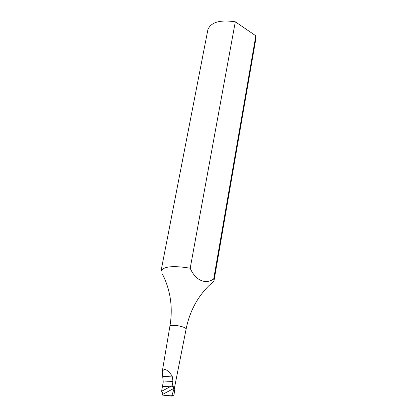 <?xml version="1.0" encoding="UTF-8"?>
<svg xmlns="http://www.w3.org/2000/svg" width="417" height="417" viewBox="0 0 417 417"><rect width="100%" height="100%" fill="white"/><g stroke="black" fill="none" stroke-linecap="round" stroke-linejoin="round"><path stroke-width="0.63" d="M171.132 386.178L162.458 386.569L171.132 386.178L172.935 386.47L171.132 386.178L172.169 385.621L172.961 381.513L172.205 376.098C167.347 369.217 164.022 367.778 162.223 371.776L163.255 382.003L161.577 391.318L171.132 386.178M174.181 388.279L172.935 386.47L174.483 387.706L174.89 388.581L174.181 388.279L172.164 394.758L172.643 395.457L173.853 395.785L174.89 388.581M171.575 395.274L162.406 395.071L171.22 396.108L173.853 395.785M171.601 395.28L172.643 395.457M161.577 391.318L162.833 392.778L162.406 395.071M171.585 395.274L172.164 394.758M172.169 385.621L174.488 387.674L186.097 329.232C186.978 326.756 169.948 323.628 169.891 326.256L169.891 326.261C172.841 309.148 170.928 292.953 164.162 277.675L162.515 274.287M213.723 278.884L255.819 35.779L255.892 38.505L214.02 280.625L213.723 278.884C205.758 284.936 195.255 280.354 190.209 268.214C173.363 265.462 163.646 266.359 161.051 270.904L161.014 271.514M211.45 283.268L213.838 281.209L214.02 280.625M161.051 270.904L207.885 29.696C210.898 22.174 220.04 19.547 235.308 21.809L190.209 268.214M235.308 21.809L255.819 35.779M174.165 388.243L162.713 394.367M163.255 382.003L172.961 381.513M162.771 376.629L172.205 376.098M213.838 281.209L208.714 285.848C196.96 297.728 189.417 312.187 186.097 329.232M162.223 371.776L169.891 326.261"/></g></svg>
